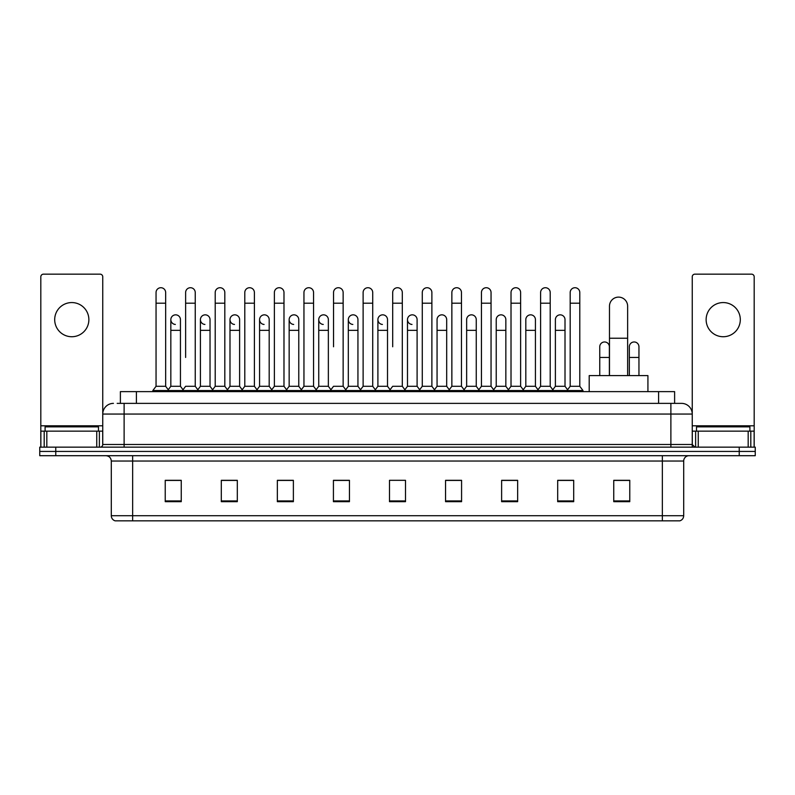 <?xml version="1.0" encoding="UTF-8"?>
<svg xmlns="http://www.w3.org/2000/svg" width="795" height="795" viewBox="0 0 795 795"><rect width="100%" height="100%" fill="white"/><g stroke="black" fill="none" stroke-linecap="round" stroke-linejoin="round"><path stroke-width="1.19" d="M120.383 403.373L120.383 391.627L674.617 391.627L674.617 403.373M117.421 403.373L677.827 403.373M117.173 403.373L124.119 403.373L124.119 414.056L102.754 414.056L102.754 444.484A2.673 2.673 0 0 1 100.091 447.158M113.437 403.373A10.683 10.683 0 0 0 102.754 414.056L102.754 276.829A2.673 2.673 0 0 0 100.091 274.156L43.486 274.156A2.673 2.673 0 0 0 40.813 276.829L40.813 431.138L46.825 431.138L46.825 447.158M681.563 403.373A10.683 10.683 0 0 1 692.246 414.056L670.881 414.056L670.881 403.373L681.404 403.373M748.174 447.158L748.174 431.138L754.187 431.138L754.187 447.158L754.187 276.829A2.673 2.673 0 0 0 751.514 274.156L694.909 274.156A2.673 2.673 0 0 0 692.246 276.829L692.246 444.484L694.909 447.158M55.769 447.158L39.75 447.158L39.75 451.431L55.769 451.431L39.75 451.431L39.75 455.704L55.769 455.704L55.769 451.431L739.231 451.431L55.769 451.431L55.769 447.158L739.231 447.158L739.231 451.431L755.25 451.431L739.231 451.431L739.231 455.704L55.769 455.704M755.25 447.158L755.25 451.431L755.25 447.158L739.231 447.158M683.7 515.716C683.551 518.28 682.269 519.99 679.854 520.844L662.344 520.844L662.344 515.716L683.7 515.716L683.7 461.04A5.336 5.336 0 0 1 689.036 455.704M662.344 520.844L115.146 520.844A5.336 5.336 0 0 1 111.3 515.716L111.3 461.04C110.982 457.801 109.203 456.022 105.964 455.704M629.769 501.675L629.769 480.319L613.75 480.319L613.75 501.675L629.769 501.675M573.702 501.675L573.702 480.319L557.683 480.319L557.683 501.675L573.702 501.675M517.644 501.675L517.644 480.319L501.625 480.319L501.625 501.675L517.644 501.675M461.577 501.675L461.577 480.319L445.558 480.319L445.558 501.675L461.577 501.675M181.25 501.675L181.25 480.319L165.231 480.319L165.231 501.675L181.25 501.675M237.317 501.675L237.317 480.319L221.298 480.319L221.298 501.675L237.317 501.675M293.375 501.675L293.375 480.319L277.356 480.319L277.356 501.675L293.375 501.675M349.442 501.675L349.442 480.319L333.423 480.319L333.423 501.675L349.442 501.675M405.51 501.675L405.51 480.319L389.49 480.319L389.49 501.675L405.51 501.675M755.25 455.704L755.25 451.431L755.25 455.704L739.231 455.704M510.489 480.428L506.375 480.428M569.647 480.428L565.533 480.428M347.793 480.428L343.678 480.319M288.625 480.428L284.511 480.428M229.467 480.428L225.353 480.428M165.231 480.428L180.982 480.428M170.299 480.428L166.195 480.428M451.322 480.319L447.207 480.428M392.164 480.319L402.836 480.319M349.442 480.428L333.423 480.428M293.375 480.428L277.356 480.428M237.317 480.428L221.298 480.428M461.577 480.428L445.558 480.428M517.644 480.428L501.625 480.428M573.702 480.428L557.683 480.428M629.769 480.428L613.75 480.428M98.481 431.138L98.481 426.865L45.086 426.865L45.086 431.138M71.788 302.567A17.083 17.083 0 0 0 54.696 319.65A17.083 17.083 0 0 0 71.788 336.732A17.083 17.083 0 0 0 88.871 319.65A17.083 17.083 0 0 0 71.788 302.567M96.752 447.158L96.752 431.138L46.825 431.138M96.752 431.138L102.754 431.138M40.813 447.158L40.813 431.138M609.477 375.608L609.477 306.194A9.073 9.073 0 0 1 618.56 297.121A9.073 9.073 0 0 1 627.633 306.194A9.073 9.073 0 0 0 618.56 297.121M627.633 375.608L627.633 306.194M647.925 391.627L647.925 375.608L589.194 375.608L589.194 391.627M156.049 303.203L165.658 303.203L165.658 386.291L156.049 386.291L156.049 292.52A4.81 4.81 0 0 1 161.156 287.73A4.81 4.81 0 0 1 165.658 292.52A4.81 4.81 0 0 0 161.156 287.73M156.049 386.291L152.839 390.554L152.839 391.627M165.658 386.291L168.858 390.554L152.839 390.554M185.623 357.452L185.623 303.203L195.242 303.203L195.242 386.291L185.623 386.291L182.423 390.554L168.858 390.554L168.858 391.627M185.623 303.203L185.623 292.52A4.81 4.81 0 0 1 190.73 287.73A4.81 4.81 0 0 1 195.242 292.52A4.81 4.81 0 0 0 190.73 287.73M200.419 386.291L200.419 330.332L210.029 330.332L210.029 386.291L200.419 386.291L197.826 389.739L195.242 386.291L198.442 390.554L182.423 390.554L182.423 391.627M215.207 386.291L215.207 303.203L224.816 303.203L224.816 386.291L215.207 386.291L212.007 390.554L198.442 390.554L198.442 391.627M215.207 303.203L215.207 292.52A4.81 4.81 0 0 1 220.314 287.73A4.81 4.81 0 0 1 224.816 292.52A4.81 4.81 0 0 0 220.314 287.73M224.816 357.452L224.816 386.291L228.026 390.554L212.007 390.554L212.007 391.627M244.79 386.291L244.79 303.203L254.4 303.203L254.4 386.291L244.79 386.291L241.581 390.554L228.026 390.554L228.026 391.627M244.79 303.203L244.79 292.52A4.81 4.81 0 0 1 249.898 287.73A4.81 4.81 0 0 1 254.4 292.52A4.81 4.81 0 0 0 249.898 287.73M254.4 386.291L257.6 390.554L241.581 390.554L241.581 391.627M274.374 386.291L274.374 303.203L283.984 303.203L283.984 386.291L274.374 386.291L271.165 390.554L257.6 390.554L257.6 391.627M274.374 303.203L274.374 292.52A4.81 4.81 0 0 1 279.472 287.73A4.81 4.81 0 0 1 283.984 292.52A4.81 4.81 0 0 0 279.472 287.73M283.984 346.779L283.984 386.291L287.184 390.554L271.165 390.554L271.165 391.627M303.948 386.291L303.948 303.203L313.558 303.203L313.558 386.291L303.948 386.291L300.748 390.554L287.184 390.554L287.184 391.627M303.948 303.203L303.948 292.52A4.81 4.81 0 0 1 309.056 287.73A4.81 4.81 0 0 1 313.558 292.52A4.81 4.81 0 0 0 309.056 287.73M313.558 386.291L316.768 390.554L300.748 390.554L300.748 391.627M333.532 346.779L333.532 303.203L343.142 303.203L343.142 386.291L333.532 386.291L330.332 390.554L316.768 390.554L316.768 391.627M333.532 303.203L333.532 292.52A4.81 4.81 0 0 1 338.64 287.73A4.81 4.81 0 0 1 343.142 292.52A4.81 4.81 0 0 0 338.64 287.73M343.142 346.779L343.142 386.291L346.352 390.554L330.332 390.554L330.332 391.627M363.116 386.291L363.116 303.203L372.726 303.203L372.726 386.291L363.116 386.291L359.906 390.554L346.352 390.554L346.352 391.627M363.116 303.203L363.116 292.52A4.81 4.81 0 0 1 368.224 287.73A4.81 4.81 0 0 1 372.726 292.52A4.81 4.81 0 0 0 368.224 287.73M372.726 386.291L375.926 390.554L359.906 390.554L359.906 391.627M392.69 346.779L392.69 303.203L402.31 303.203L402.31 386.291L392.69 386.291L389.49 390.554L375.926 390.554L375.926 391.627M392.69 303.203L392.69 292.52A4.81 4.81 0 0 1 397.798 287.73A4.81 4.81 0 0 1 402.31 292.52A4.81 4.81 0 0 0 397.798 287.73M402.31 386.291L405.51 390.554L389.49 390.554L389.49 391.627M417.097 386.291L417.097 330.332L407.487 330.332L407.487 386.291L417.097 386.291L419.69 389.739L422.274 386.291L422.274 303.203L431.884 303.203L431.884 386.291L422.274 386.291L419.074 390.554L405.51 390.554L405.51 391.627M422.274 303.203L422.274 292.52A4.81 4.81 0 0 1 427.382 287.73A4.81 4.81 0 0 1 431.884 292.52A4.81 4.81 0 0 0 427.382 287.73M437.061 386.291L437.061 330.332L446.681 330.332L446.681 386.291L437.061 386.291L434.477 389.739L431.884 386.291L435.094 390.554L419.074 390.554L419.074 391.627M446.681 386.291L449.264 389.739L451.858 386.291L451.858 303.203L461.468 303.203L461.468 386.291L451.858 386.291L448.648 390.554L435.094 390.554L435.094 391.627M451.858 303.203L451.858 292.52A4.81 4.81 0 0 1 456.966 287.73A4.81 4.81 0 0 1 461.468 292.52A4.81 4.81 0 0 0 456.966 287.73M466.645 386.291L466.645 330.332L476.255 330.332L476.255 386.291L466.645 386.291L464.061 389.739L461.468 386.291L464.668 390.554L448.648 390.554L448.648 391.627M476.255 386.291L478.848 389.739L481.442 386.291L481.442 303.203L491.052 303.203L491.052 386.291L481.442 386.291L478.232 390.554L464.668 390.554L464.668 391.627M481.442 303.203L481.442 292.52A4.81 4.81 0 0 1 486.55 287.73A4.81 4.81 0 0 1 491.052 292.52A4.81 4.81 0 0 0 486.55 287.73M496.229 386.291L496.229 330.332L505.839 330.332L505.839 386.291L496.229 386.291L493.635 389.739L491.052 386.291L494.252 390.554L478.232 390.554L478.232 391.627M505.839 386.291L508.432 389.739L511.016 386.291L511.016 303.203L520.626 303.203L520.626 386.291L511.016 386.291L507.816 390.554L494.252 390.554L494.252 391.627M511.016 303.203L511.016 292.52A4.81 4.81 0 0 1 516.124 287.73A4.81 4.81 0 0 1 520.626 292.52A4.81 4.81 0 0 0 516.124 287.73M525.813 386.291L525.813 330.332L535.423 330.332L535.423 386.291L525.813 386.291L523.219 389.739L520.626 386.291L523.835 390.554L507.816 390.554L507.816 391.627M535.423 386.291L538.006 389.739L540.6 386.291L540.6 303.203L550.21 303.203L550.21 386.291L540.6 386.291L537.4 390.554L523.835 390.554L523.835 391.627M540.6 303.203L540.6 292.52A4.81 4.81 0 0 1 545.708 287.73A4.81 4.81 0 0 1 550.21 292.52A4.81 4.81 0 0 0 545.708 287.73M555.387 386.291L555.387 330.332L565.006 330.332L565.006 386.291L555.387 386.291L552.803 389.739L550.21 386.291L553.419 390.554L537.4 390.554L537.4 391.627M570.184 386.291L570.184 303.203L579.794 303.203L579.794 386.291L570.184 386.291L566.974 390.554L553.419 390.554L553.419 391.627M570.184 303.203L570.184 292.52A4.81 4.81 0 0 1 575.292 287.73A4.81 4.81 0 0 1 579.794 292.52A4.81 4.81 0 0 0 575.292 287.73M579.794 386.291L582.993 390.554L566.974 390.554L566.974 391.627M582.993 390.554L582.993 391.627M175.337 324.449A4.81 4.81 0 0 1 170.836 319.65A4.81 4.81 0 0 1 175.943 314.85A4.81 4.81 0 0 1 180.445 319.65L180.445 330.332L170.836 330.332L170.836 319.65M180.445 330.332L180.445 386.291L170.836 386.291L170.836 330.332M170.836 386.291L168.242 389.739M180.445 386.291L183.039 389.739M204.921 324.449A4.81 4.81 0 0 1 200.419 319.65A4.81 4.81 0 0 1 205.527 314.85A4.81 4.81 0 0 1 210.029 319.65L210.029 330.332M210.029 386.291L212.623 389.739M234.505 324.449A4.81 4.81 0 0 1 229.994 319.65A4.81 4.81 0 0 1 235.101 314.85A4.81 4.81 0 0 1 239.613 319.65L239.613 330.332L229.994 330.332L229.994 319.65M239.613 330.332L239.613 386.291L229.994 386.291L229.994 330.332M229.994 386.291L227.41 389.739M239.613 386.291L242.197 389.739M264.079 324.449A4.81 4.81 0 0 1 259.577 319.65A4.81 4.81 0 0 1 264.685 314.85A4.81 4.81 0 0 1 269.187 319.65L269.187 330.332L259.577 330.332L259.577 319.65M269.187 330.332L269.187 386.291L259.577 386.291L259.577 330.332M259.577 386.291L256.994 389.739M269.187 386.291L271.781 389.739M293.663 324.449A4.81 4.81 0 0 1 289.161 319.65A4.81 4.81 0 0 1 294.269 314.85A4.81 4.81 0 0 1 298.771 319.65L298.771 330.332L289.161 330.332L289.161 319.65M298.771 330.332L298.771 386.291L289.161 386.291L289.161 330.332M289.161 386.291L286.568 389.739M298.771 386.291L301.365 389.739M323.247 324.449A4.81 4.81 0 0 1 318.745 319.65A4.81 4.81 0 0 1 323.853 314.85A4.81 4.81 0 0 1 328.355 319.65L328.355 330.332L318.745 330.332L318.745 319.65M328.355 330.332L328.355 386.291L318.745 386.291L318.745 330.332M318.745 386.291L316.152 389.739M328.355 386.291L330.939 389.739M352.831 324.449A4.81 4.81 0 0 1 348.319 319.65A4.81 4.81 0 0 1 353.427 314.85A4.81 4.81 0 0 1 357.939 319.65L357.939 330.332L348.319 330.332L348.319 319.65M357.939 330.332L357.939 386.291L348.319 386.291L348.319 330.332M348.319 386.291L345.736 389.739M357.939 386.291L360.523 389.739M382.405 324.449A4.81 4.81 0 0 1 377.903 319.65A4.81 4.81 0 0 1 383.011 314.85A4.81 4.81 0 0 1 387.513 319.65L387.513 330.332L377.903 330.332L377.903 319.65M387.513 330.332L387.513 386.291L377.903 386.291L377.903 330.332M377.903 386.291L375.31 389.739M387.513 386.291L390.106 389.739M411.989 324.449A4.81 4.81 0 0 1 407.487 319.65A4.81 4.81 0 0 1 412.595 314.85A4.81 4.81 0 0 1 417.097 319.65L417.097 330.332M407.487 386.291L404.894 389.739M437.061 330.332L437.061 319.65A4.81 4.81 0 0 1 442.169 314.85A4.81 4.81 0 0 1 446.681 319.65L446.681 330.332M466.645 330.332L466.645 319.65A4.81 4.81 0 0 1 471.753 314.85A4.81 4.81 0 0 1 476.255 319.65L476.255 330.332M496.229 330.332L496.229 319.65A4.81 4.81 0 0 1 501.337 314.85A4.81 4.81 0 0 1 505.839 319.65L505.839 330.332M525.813 330.332L525.813 319.65A4.81 4.81 0 0 1 530.921 314.85A4.81 4.81 0 0 1 535.423 319.65L535.423 330.332M555.387 330.332L555.387 319.65A4.81 4.81 0 0 1 560.495 314.85A4.81 4.81 0 0 1 565.006 319.65L565.006 330.332M565.006 386.291L567.59 389.739M599.758 346.779A4.81 4.81 0 0 1 604.866 341.979A4.81 4.81 0 0 1 609.377 346.779L609.377 357.452L599.758 357.452L599.758 346.779M609.377 375.608L609.377 357.452M599.758 375.608L599.758 357.452M629.342 346.779A4.81 4.81 0 0 1 634.45 341.979A4.81 4.81 0 0 1 638.951 346.779L638.951 357.452L629.342 357.452L629.342 346.779M638.951 375.608L638.951 357.452M629.342 375.608L629.342 357.452M723.212 302.567A17.083 17.083 0 0 0 706.129 319.65A17.083 17.083 0 0 0 723.212 336.732A17.083 17.083 0 0 0 740.304 319.65A17.083 17.083 0 0 0 723.212 302.567M748.174 431.138L698.249 431.138L698.249 447.158M692.246 431.138L698.249 431.138M692.246 447.158L692.246 444.484L670.881 444.484L670.881 414.056L124.119 414.056L124.119 444.484L670.881 444.484L670.881 447.158M749.914 431.138L749.914 426.865L696.519 426.865L696.519 431.138M136.402 403.373L136.402 391.627M658.598 403.373L658.598 391.627M124.119 447.158L124.119 444.484L102.754 444.484M662.344 455.704L662.344 461.04L111.3 461.04M683.7 461.04L662.344 461.04L662.344 515.716L132.656 515.716L132.656 520.844M111.3 515.716L132.656 515.716L132.656 455.704M405.51 500.93L389.49 500.93M349.442 500.93L333.423 500.93M293.375 500.93L277.356 500.93M237.317 500.93L221.298 500.93M181.25 500.93L165.231 500.93M461.577 500.93L445.558 500.93M517.644 500.93L501.625 500.93M573.702 500.93L557.683 500.93M629.769 500.93L613.75 500.93M102.754 425.802L40.813 425.802M102.714 444.952L102.714 431.138M99.375 431.138L99.375 447.158M40.863 431.138L40.863 447.158M44.192 447.158L44.192 431.138M609.477 338.233L627.633 338.233M754.187 425.802L692.246 425.802M754.137 447.158L754.137 431.138M750.808 431.138L750.808 447.158M692.286 431.138L692.286 444.952M695.625 447.158L695.625 431.138M165.658 303.203L165.658 292.52M195.242 303.203L195.242 292.52M224.816 303.203L224.816 292.52M254.4 303.203L254.4 292.52M283.984 303.203L283.984 292.52M313.558 303.203L313.558 292.52M343.142 303.203L343.142 292.52M372.726 303.203L372.726 292.52M402.31 303.203L402.31 292.52M431.884 303.203L431.884 292.52M461.468 303.203L461.468 292.52M491.052 303.203L491.052 292.52M520.626 303.203L520.626 292.52M550.21 303.203L550.21 292.52M579.794 303.203L579.794 292.52M200.419 330.332L200.419 319.65M407.487 330.332L407.487 319.65M274.374 357.452L274.374 346.779M303.948 357.452L303.948 346.779M313.558 357.452L313.558 346.779"/></g></svg>
